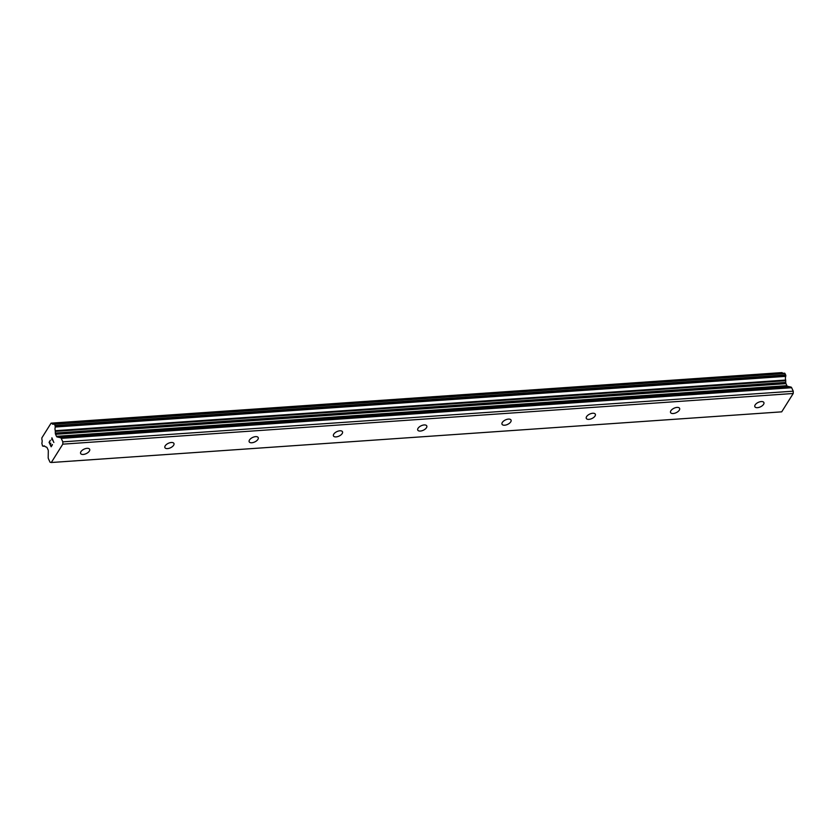 <?xml version="1.0" encoding="UTF-8"?>
<svg xmlns="http://www.w3.org/2000/svg" width="835" height="835" viewBox="0 0 835 835"><rect width="100%" height="100%" fill="white"/><g stroke="black" fill="none" stroke-linecap="round" stroke-linejoin="round"><path stroke-width="1.25" d="M87.059 448.332A4.968 2.484 -24.9 0 1 89.658 449.293A4.968 2.484 -24.9 0 1 88.072 452.476A4.968 2.484 -24.9 0 1 83.229 454.449A4.968 2.484 -24.9 0 1 80.63 453.478A4.968 2.484 -24.9 0 1 82.216 450.295A4.968 2.484 -24.9 0 1 87.059 448.332M171.342 442.487A4.968 2.484 -24.9 0 1 173.93 443.448A4.968 2.484 -24.9 0 1 172.354 446.631A4.968 2.484 -24.9 0 1 167.501 448.604A4.968 2.484 -24.9 0 1 164.912 447.633A4.968 2.484 -24.9 0 1 166.489 444.45A4.968 2.484 -24.9 0 1 171.342 442.487M255.614 436.632A4.968 2.484 -24.9 0 1 258.213 437.603A4.968 2.484 -24.9 0 1 256.627 440.786A4.968 2.484 -24.9 0 1 251.784 442.759A4.968 2.484 -24.9 0 1 249.185 441.788A4.968 2.484 -24.9 0 1 250.771 438.605A4.968 2.484 -24.9 0 1 255.614 436.632M339.897 430.787A4.968 2.484 -24.9 0 1 342.486 431.758A4.968 2.484 -24.9 0 1 340.91 434.941A4.968 2.484 -24.9 0 1 336.056 436.903A4.968 2.484 -24.9 0 1 333.468 435.943A4.968 2.484 -24.9 0 1 335.044 432.76A4.968 2.484 -24.9 0 1 339.897 430.787M424.17 424.942A4.968 2.484 -24.9 0 1 426.768 425.913A4.968 2.484 -24.9 0 1 425.192 429.096A4.968 2.484 -24.9 0 1 420.339 431.058A4.968 2.484 -24.9 0 1 417.75 430.098A4.968 2.484 -24.9 0 1 419.327 426.915A4.968 2.484 -24.9 0 1 424.17 424.942M508.452 419.097A4.968 2.484 -24.9 0 1 511.041 420.068A4.968 2.484 -24.9 0 1 509.465 423.251A4.968 2.484 -24.9 0 1 504.622 425.213A4.968 2.484 -24.9 0 1 502.023 424.253A4.968 2.484 -24.9 0 1 503.599 421.07A4.968 2.484 -24.9 0 1 508.452 419.097M592.735 413.252A4.968 2.484 -24.9 0 1 595.324 414.212A4.968 2.484 -24.9 0 1 593.748 417.406A4.968 2.484 -24.9 0 1 588.894 419.368A4.968 2.484 -24.9 0 1 586.306 418.408A4.968 2.484 -24.9 0 1 587.882 415.225A4.968 2.484 -24.9 0 1 592.735 413.252M677.008 407.407A4.968 2.484 -24.9 0 1 679.606 408.367A4.968 2.484 -24.9 0 1 678.02 411.551A4.968 2.484 -24.9 0 1 673.177 413.523A4.968 2.484 -24.9 0 1 670.578 412.563A4.968 2.484 -24.9 0 1 672.165 409.38A4.968 2.484 -24.9 0 1 677.008 407.407M761.29 401.562A4.968 2.484 -24.9 0 1 763.879 402.522A4.968 2.484 -24.9 0 1 762.303 405.706A4.968 2.484 -24.9 0 1 757.449 407.678A4.968 2.484 -24.9 0 1 754.861 406.708A4.968 2.484 -24.9 0 1 756.437 403.524A4.968 2.484 -24.9 0 1 761.29 401.562M784.409 373.193L785.704 374.925L785.735 376.355A3.319 1.753 -94 0 0 785.683 380.04L785.725 382.409A1.66 0.877 -94 0 0 785.965 383.63L786.914 385.666A1.66 0.877 -94 0 0 787.53 386.292L791.027 387.085A1.66 0.877 -94 0 1 791.643 387.711L793.25 391.177L793.219 393.494L781.706 411.843L51.3 462.506L50.048 462.225L48.44 458.759A1.66 0.877 86 0 1 48.2 457.549L48.305 451.004A1.66 0.877 -94 0 0 48.065 449.783L47.115 447.758A1.66 0.877 -94 0 0 46.499 447.132L45.236 446.704A3.319 1.753 -94 0 0 43.984 445.89A3.319 1.753 -94 0 0 43.274 446.255L42.512 445.973L41.833 443.145A3.319 1.753 -94 0 0 41.896 439.492L41.844 437.895L51.081 423.157L51.927 423.481A3.319 1.753 -94 0 0 53.179 424.284A3.319 1.753 -94 0 0 53.889 423.93L54.661 424.211L55.329 427.019A3.319 1.753 -94 0 0 55.277 430.703L55.319 433.073A1.66 0.877 -94 0 0 55.559 434.294L56.498 436.329A1.66 0.877 -94 0 0 57.114 436.955L60.621 437.749A1.66 0.877 86 0 1 61.226 438.375L62.834 441.84L62.802 444.157L51.3 462.506M51.081 423.157L781.998 372.598M782.75 373.297A3.319 1.753 -94 0 1 782.332 372.817L782.009 372.598M49.077 442.32L51.165 446.788L49.077 442.32L50.35 440.295L49.369 442.383L50.194 444.178L50.81 443.197L50.204 444.178M50.81 443.197L50.33 444.47L51.165 446.255L52.428 444.763L51.154 446.788M51.165 446.255L52.292 444.46M50.361 440.295L49.088 442.32M51.906 439.857L52.041 438.615L53.847 442.508L52.041 438.615M51.76 439.544L51.864 438.98L51.76 439.544M51.864 438.98L51.885 437.853L51.874 438.98M51.916 437.811L53.847 442.508M782.332 372.817L51.927 423.481M785.683 380.04L55.277 430.703M785.756 380.697L55.34 431.361M793.25 391.177L62.834 441.84M793.219 393.494L62.802 444.157M44.746 446.151L43.274 446.255M784.545 373.182L54.129 423.846M784.764 373.235L54.348 423.898M785.067 373.548L54.661 424.211M785.704 374.925L55.298 425.589M785.829 375.531L55.413 426.194M785.818 375.907L55.413 426.581M785.735 376.355L55.329 427.019M785.725 382.409L55.319 433.073M785.965 383.63L55.559 434.294M786.914 385.666L56.498 436.329M787.53 386.292L57.114 436.955M791.027 387.085L60.621 437.749M791.643 387.711L61.226 438.375M784.472 373.182L54.066 423.846"/></g></svg>
